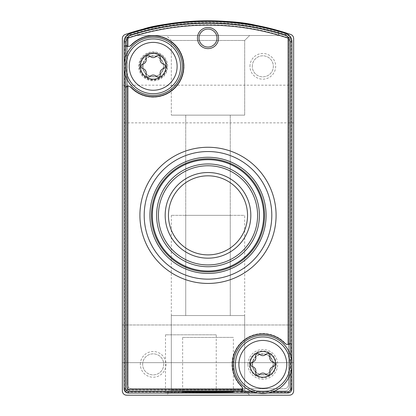 <?xml version="1.0" encoding="UTF-8"?>
<svg xmlns="http://www.w3.org/2000/svg" width="416" height="416" viewBox="0 0 416 416"><rect width="100%" height="100%" fill="white"/><g stroke="black" fill="none" stroke-linecap="round" stroke-linejoin="round"><path stroke-width="0.31" stroke-dasharray="2.08 1.56" d="M142.761 29.219C159.234 22.49 225.181 16.552 257.967 25.704C224.848 16.411 158.085 22.703 142.282 29.344M269.157 28.184L273.244 29.224L269.157 28.184M278.658 30.706C279.474 30.93 246.002 20.483 208.026 20.8C170.056 20.478 136.578 30.909 137.342 30.706C136.578 30.909 170.056 20.478 208.026 20.8C246.002 20.483 279.474 30.93 278.658 30.706L278.658 35.495L137.342 35.495L137.342 30.706L137.342 35.495L278.658 35.495L137.342 35.495L278.658 35.495L278.658 30.706M290.742 34.486A256.932 256.932 0 0 0 125.258 34.486A4.28 4.28 0 0 0 122.356 38.542L122.356 390.92A4.28 4.28 0 0 0 126.641 395.2L289.359 395.2A4.28 4.28 0 0 0 293.644 390.92L293.644 38.542A4.28 4.28 0 0 0 290.742 34.486M286.894 34.154L289.921 36.785L291.465 40.95A8.564 8.564 0 0 0 286.894 34.154A256.038 256.038 0 0 0 129.106 34.154L126.079 36.785L127.608 37.882L127.608 46.602A3.427 3.427 0 0 0 130.447 45.505A30.831 30.831 0 0 1 174.668 44.21A30.831 30.831 0 0 1 174.668 88.447A30.831 30.831 0 0 1 130.447 87.152A3.427 3.427 0 0 0 127.608 86.055L127.608 389.948L125.752 391.804L124.535 389.34A4.28 4.28 0 0 0 128.216 393.021L125.752 391.804M289.713 392.257L241.878 392.257L243.09 389.948A3.427 3.427 0 0 0 241.992 387.109A30.831 30.831 0 0 1 241.01 342.566A30.831 30.831 0 0 1 285.553 343.548A3.427 3.427 0 0 0 288.392 344.646L290.701 343.434L290.701 391.269A4.28 4.28 0 0 1 289.713 392.257L287.784 393.021A4.28 4.28 0 0 0 291.465 389.34L290.701 391.269M127.608 46.602L125.299 45.391A3.427 3.427 0 0 0 130.447 45.505A30.831 30.831 0 0 1 174.668 44.21A30.831 30.831 0 0 1 174.668 88.447A30.831 30.831 0 0 1 130.447 87.152A3.427 3.427 0 0 0 125.299 87.266L127.608 86.055M129.106 34.154A8.564 8.564 0 0 0 124.535 40.95L126.079 36.785M291.465 40.95L291.465 389.34M124.535 389.34L124.535 40.95M125.299 87.266L125.299 45.391M190.871 392.818L165.5 392.595C164.273 392.309 217.469 392.309 216.242 392.595L190.871 392.818M287.784 393.021L128.216 393.021M289.921 36.785L288.392 37.882L288.392 344.646M126.641 386.636A4.28 4.28 0 0 0 130.92 390.92L285.08 390.92A4.28 4.28 0 0 0 289.359 386.636L289.359 41.626A4.28 4.28 0 0 0 286.411 37.554A252.647 252.647 0 0 0 129.589 37.554A4.28 4.28 0 0 0 126.641 41.626L126.641 386.636A4.28 4.28 0 0 0 130.92 390.92L285.08 390.92A4.28 4.28 0 0 0 289.359 386.636L289.359 41.626A4.28 4.28 0 0 0 286.411 37.554A252.647 252.647 0 0 0 129.589 37.554A4.28 4.28 0 0 0 126.641 41.626L126.641 386.636M241.878 392.257A3.427 3.427 0 0 0 241.992 387.109A30.831 30.831 0 0 1 241.01 342.566A30.831 30.831 0 0 1 285.553 343.548A3.427 3.427 0 0 0 290.701 343.434M235.404 364.369A27.404 27.404 0 0 1 276.515 340.636A27.404 27.404 0 0 1 276.515 388.102A27.404 27.404 0 0 1 235.404 364.369A27.404 27.404 0 0 1 276.515 340.636A27.404 27.404 0 0 1 276.515 388.102A27.404 27.404 0 0 1 235.404 364.369A27.404 27.404 0 0 1 276.515 340.636A27.404 27.404 0 0 1 276.515 388.102A27.404 27.404 0 0 1 235.404 364.369M125.783 66.326A27.404 27.404 0 0 1 166.889 42.593A27.404 27.404 0 0 1 166.889 90.064A27.404 27.404 0 0 1 125.783 66.326A27.404 27.404 0 0 1 166.889 42.593A27.404 27.404 0 0 1 166.889 90.064A27.404 27.404 0 0 1 125.783 66.326A27.404 27.404 0 0 1 166.889 42.593A27.404 27.404 0 0 1 166.889 90.064A27.404 27.404 0 0 1 125.783 66.326M216.242 334.823L165.5 334.823L216.242 334.823L216.242 392.595M249.657 395.2L166.343 395.2L249.657 395.2L166.343 395.2L249.657 395.2L166.343 395.2L249.657 395.2L244.681 390.224L171.319 390.224L244.681 390.224L171.319 390.224L244.681 390.224L249.657 395.2L244.681 390.224L171.319 390.224L244.681 390.224L244.681 315.552L171.319 315.552L244.681 315.552L171.319 315.552L244.681 315.552L244.681 390.224L244.681 215.348L171.319 215.348L244.681 215.348M293.644 85.171L293.644 122.855L293.644 85.171L122.356 85.171L122.356 122.855L122.356 85.171M293.644 324.974L293.644 362.653L293.644 324.974L293.644 362.653L293.644 324.974L122.356 324.974L122.356 362.653L122.356 324.974L122.356 362.653L122.356 324.974L293.644 324.974M249.964 66.326A12.844 12.844 0 0 1 269.235 55.203A12.844 12.844 0 0 1 269.235 77.454A12.844 12.844 0 0 1 249.964 66.326M249.964 364.369A12.844 12.844 0 0 1 269.235 353.241A12.844 12.844 0 0 1 269.235 375.492A12.844 12.844 0 0 1 249.964 364.369A12.844 12.844 0 0 1 269.235 353.241A12.844 12.844 0 0 1 269.235 375.492A12.844 12.844 0 0 1 249.964 364.369A12.844 12.844 0 0 1 269.235 353.241A12.844 12.844 0 0 1 269.235 375.492A12.844 12.844 0 0 1 249.964 364.369M140.343 66.326A12.844 12.844 0 0 1 159.609 55.203A12.844 12.844 0 0 1 159.609 77.454A12.844 12.844 0 0 1 140.343 66.326A12.844 12.844 0 0 1 159.609 55.203A12.844 12.844 0 0 1 159.609 77.454A12.844 12.844 0 0 1 140.343 66.326A12.844 12.844 0 0 1 159.609 55.203A12.844 12.844 0 0 1 159.609 77.454A12.844 12.844 0 0 1 140.343 66.326M140.343 364.369A12.844 12.844 0 0 1 159.609 353.241A12.844 12.844 0 0 1 159.609 375.492A12.844 12.844 0 0 1 140.343 364.369M233.693 364.369A29.12 29.12 0 0 1 277.373 339.149A29.12 29.12 0 0 1 277.373 389.584A29.12 29.12 0 0 1 233.693 364.369A29.12 29.12 0 0 1 277.373 339.149A29.12 29.12 0 0 1 277.373 389.584A29.12 29.12 0 0 1 233.693 364.369A29.12 29.12 0 0 1 277.373 339.149A29.12 29.12 0 0 1 277.373 389.584A29.12 29.12 0 0 1 233.693 364.369A29.12 29.12 0 0 1 277.373 339.149A29.12 29.12 0 0 1 277.373 389.584A29.12 29.12 0 0 1 233.693 364.369A29.12 29.12 0 0 1 277.373 339.149A29.12 29.12 0 0 1 277.373 389.584A29.12 29.12 0 0 1 233.693 364.369M238.883 364.369A23.93 23.93 0 0 1 274.778 343.647A23.93 23.93 0 0 1 274.778 385.091A23.93 23.93 0 0 1 238.883 364.369M249.881 364.369A12.932 12.932 0 0 1 269.277 353.168A12.932 12.932 0 0 1 269.277 375.57A12.932 12.932 0 0 1 249.881 364.369M259.724 354.328A4.28 4.28 0 0 0 265.902 354.328A2.413 2.413 0 0 1 269.963 356.673A4.28 4.28 0 0 0 273.052 362.024A2.413 2.413 0 0 1 273.052 366.714A4.28 4.28 0 0 0 269.963 372.06A2.413 2.413 0 0 1 265.902 374.405A4.28 4.28 0 0 0 259.724 374.405A2.413 2.413 0 0 1 255.663 372.06A4.28 4.28 0 0 0 252.574 366.714A2.413 2.413 0 0 1 252.574 362.024A4.28 4.28 0 0 0 255.663 356.673A2.413 2.413 0 0 1 259.724 354.328A2.413 2.413 0 0 0 255.663 356.673A4.28 4.28 0 0 1 252.574 362.024A2.413 2.413 0 0 0 252.574 366.714A4.28 4.28 0 0 1 255.663 372.06A2.413 2.413 0 0 0 259.724 374.405A4.28 4.28 0 0 1 265.902 374.405A2.413 2.413 0 0 0 269.963 372.06A4.28 4.28 0 0 1 273.052 366.714A2.413 2.413 0 0 0 273.052 362.024A4.28 4.28 0 0 1 269.963 356.673A2.413 2.413 0 0 0 265.902 354.328A4.28 4.28 0 0 1 259.724 354.328A2.413 2.413 0 0 0 255.663 356.673A4.28 4.28 0 0 1 252.574 362.024A2.413 2.413 0 0 0 252.574 366.714A4.28 4.28 0 0 1 255.663 372.06A2.413 2.413 0 0 0 259.724 374.405A4.28 4.28 0 0 1 265.902 374.405A2.413 2.413 0 0 0 269.963 372.06A4.28 4.28 0 0 1 273.052 366.714A2.413 2.413 0 0 0 273.052 362.024A4.28 4.28 0 0 1 269.963 356.673A2.413 2.413 0 0 0 265.902 354.328A4.28 4.28 0 0 1 259.724 354.328M124.067 66.326A29.12 29.12 0 0 1 167.747 41.111A29.12 29.12 0 0 1 167.747 91.546A29.12 29.12 0 0 1 124.067 66.326A29.12 29.12 0 0 1 167.747 41.111A29.12 29.12 0 0 1 167.747 91.546A29.12 29.12 0 0 1 124.067 66.326A29.12 29.12 0 0 1 167.747 41.111A29.12 29.12 0 0 1 167.747 91.546A29.12 29.12 0 0 1 124.067 66.326A29.12 29.12 0 0 1 167.747 41.111A29.12 29.12 0 0 1 167.747 91.546A29.12 29.12 0 0 1 124.067 66.326A29.12 29.12 0 0 1 167.747 41.111A29.12 29.12 0 0 1 167.747 91.546A29.12 29.12 0 0 1 124.067 66.326M129.256 66.326A23.93 23.93 0 0 1 165.152 45.604A23.93 23.93 0 0 1 165.152 87.053A23.93 23.93 0 0 1 129.256 66.326M140.254 66.326A12.932 12.932 0 0 1 159.656 55.13A12.932 12.932 0 0 1 159.656 77.527A12.932 12.932 0 0 1 140.254 66.326M150.098 56.29A4.28 4.28 0 0 0 156.276 56.29A2.413 2.413 0 0 1 160.337 58.635A4.28 4.28 0 0 0 163.426 63.981A2.413 2.413 0 0 1 163.426 68.671A4.28 4.28 0 0 0 160.337 74.022A2.413 2.413 0 0 1 156.276 76.367A4.28 4.28 0 0 0 150.098 76.367A2.413 2.413 0 0 1 146.037 74.022A4.28 4.28 0 0 0 142.948 68.671A2.413 2.413 0 0 1 142.948 63.981A4.28 4.28 0 0 0 146.037 58.635A2.413 2.413 0 0 1 150.098 56.29A2.413 2.413 0 0 0 146.037 58.635A4.28 4.28 0 0 1 142.948 63.981A2.413 2.413 0 0 0 142.948 68.671A4.28 4.28 0 0 1 146.037 74.022A2.413 2.413 0 0 0 150.098 76.367A4.28 4.28 0 0 1 156.276 76.367A2.413 2.413 0 0 0 160.337 74.022A4.28 4.28 0 0 1 163.426 68.671A2.413 2.413 0 0 0 163.426 63.981A4.28 4.28 0 0 1 160.337 58.635A2.413 2.413 0 0 0 156.276 56.29A4.28 4.28 0 0 1 150.098 56.29A2.413 2.413 0 0 0 146.037 58.635A4.28 4.28 0 0 1 142.948 63.981A2.413 2.413 0 0 0 142.948 68.671A4.28 4.28 0 0 1 146.037 74.022A2.413 2.413 0 0 0 150.098 76.367A4.28 4.28 0 0 1 156.276 76.367A2.413 2.413 0 0 0 160.337 74.022A4.28 4.28 0 0 1 163.426 68.671A2.413 2.413 0 0 0 163.426 63.981A4.28 4.28 0 0 1 160.337 58.635A2.413 2.413 0 0 0 156.276 56.29A4.28 4.28 0 0 1 150.098 56.29M166.343 35.495L249.657 35.495L166.343 35.495L249.657 35.495L166.343 35.495L171.319 40.472L244.681 40.472L171.319 40.472L244.681 40.472L171.319 40.472L166.343 35.495M171.319 115.144L244.681 115.144L171.319 115.144L171.319 40.472L171.319 115.144L244.681 115.144L171.319 115.144M185.734 115.144L230.266 115.144L185.734 115.144L230.266 115.144L185.734 115.144L185.734 215.348L230.266 215.348L185.734 215.348L230.266 215.348L185.734 215.348L185.734 115.144M230.266 315.552L185.734 315.552L230.266 315.552L185.734 315.552L230.266 315.552L230.266 215.348L185.734 215.348L230.266 215.348L185.734 215.348L230.266 215.348L230.266 115.144L230.266 315.552M185.734 315.552L185.734 215.348L185.734 315.552M142.657 364.369A10.53 10.53 0 0 1 158.454 355.248A10.53 10.53 0 0 1 158.454 373.49A10.53 10.53 0 0 1 142.657 364.369A10.53 10.53 0 0 1 153.187 353.839A10.53 10.53 0 0 1 163.717 364.369A10.53 10.53 0 0 1 153.187 374.899A10.53 10.53 0 0 1 142.657 364.369M142.657 66.326A10.53 10.53 0 0 1 158.454 57.21A10.53 10.53 0 0 1 158.454 75.447A10.53 10.53 0 0 1 142.657 66.326A10.53 10.53 0 0 1 153.187 55.796A10.53 10.53 0 0 1 163.717 66.326A10.53 10.53 0 0 1 153.187 76.856A10.53 10.53 0 0 1 142.657 66.326M252.283 364.369A10.53 10.53 0 0 1 268.076 355.248A10.53 10.53 0 0 1 268.076 373.49A10.53 10.53 0 0 1 252.283 364.369A10.53 10.53 0 0 1 262.813 353.839A10.53 10.53 0 0 1 273.343 364.369A10.53 10.53 0 0 1 262.813 374.899A10.53 10.53 0 0 1 252.283 364.369M252.283 66.326A10.53 10.53 0 0 1 268.076 57.21A10.53 10.53 0 0 1 268.076 75.447A10.53 10.53 0 0 1 252.283 66.326A10.53 10.53 0 0 1 262.813 55.796A10.53 10.53 0 0 1 273.343 66.326A10.53 10.53 0 0 1 262.813 76.856A10.53 10.53 0 0 1 252.283 66.326M139.911 215.348A68.089 68.089 0 0 1 242.044 156.385A68.089 68.089 0 0 1 242.044 274.316A68.089 68.089 0 0 1 139.911 215.348M290.571 355.571L290.571 373.162M291.892 362.892L291.892 365.841M125.429 75.124L125.429 57.533M124.108 67.803L124.108 64.854M272.86 391.7L252.762 391.7M267.998 393.021L257.624 393.021M152.334 215.348A55.666 55.666 0 0 1 235.836 167.138A55.666 55.666 0 0 1 235.836 263.557A55.666 55.666 0 0 1 152.334 215.348M151.476 215.348A56.524 56.524 0 0 1 236.262 166.395A56.524 56.524 0 0 1 236.262 264.3A56.524 56.524 0 0 1 151.476 215.348M165.178 215.348A42.822 42.822 0 0 1 229.408 178.261A42.822 42.822 0 0 1 229.408 252.434A42.822 42.822 0 0 1 165.178 215.348M131.778 388.778L284.222 388.778A4.28 4.28 0 0 0 288.506 384.493L288.506 39.666A4.28 4.28 0 0 0 285.527 35.589A254.79 254.79 0 0 0 130.473 35.589A4.28 4.28 0 0 0 127.494 39.666L127.494 384.493A4.28 4.28 0 0 0 131.778 388.778L284.222 388.778A4.28 4.28 0 0 0 288.506 384.493L288.506 39.666A4.28 4.28 0 0 0 285.527 35.589A254.79 254.79 0 0 0 130.473 35.589A4.28 4.28 0 0 0 127.494 39.666L127.494 384.493A4.28 4.28 0 0 0 131.778 388.778M139.365 66.326A13.827 13.827 0 0 1 160.103 54.356A13.827 13.827 0 0 1 160.103 78.302A13.827 13.827 0 0 1 139.365 66.326M247.962 364.369A14.851 14.851 0 0 1 270.239 351.51A14.851 14.851 0 0 1 270.239 377.229A14.851 14.851 0 0 1 247.962 364.369M276.302 364.369A13.489 13.489 0 0 0 262.813 350.88A13.489 13.489 0 0 0 249.324 364.369A13.489 13.489 0 0 0 262.813 377.858A13.489 13.489 0 0 0 276.302 364.369M166.676 66.326A13.489 13.489 0 0 1 153.187 79.815A13.489 13.489 0 0 1 139.698 66.326A13.489 13.489 0 0 1 153.187 52.837A13.489 13.489 0 0 1 166.676 66.326M167.7 66.326A14.513 14.513 0 0 0 145.933 53.758A14.513 14.513 0 0 0 145.933 78.894A14.513 14.513 0 0 0 167.7 66.326M127.852 46.368A4.28 4.28 0 0 0 131.42 45.105A30.404 30.404 0 0 1 174.595 44.741A30.404 30.404 0 0 1 174.595 87.916A30.404 30.404 0 0 1 131.42 87.552A4.28 4.28 0 0 0 127.852 86.289M125.71 87.168A4.28 4.28 0 0 0 125.429 87.412M125.429 45.245A4.28 4.28 0 0 0 125.71 45.484M242.419 389.277A4.28 4.28 0 0 0 241.212 385.762A30.404 30.404 0 0 1 241.504 342.68A30.404 30.404 0 0 1 284.58 343.143A4.28 4.28 0 0 0 288.148 344.406M290.29 343.528A4.28 4.28 0 0 0 290.571 343.288M241.301 391.7A4.28 4.28 0 0 0 241.54 391.42M199.009 38.064A8.991 8.991 0 0 1 212.498 30.28A8.991 8.991 0 0 1 212.498 45.854A8.991 8.991 0 0 1 199.009 38.064M182.629 337.392L233.371 337.392L182.629 337.392L182.629 392.085M142.969 66.326A10.223 10.223 0 0 1 158.298 57.476A10.223 10.223 0 0 1 158.298 75.182A10.223 10.223 0 0 1 142.969 66.326M252.59 364.369A10.223 10.223 0 0 1 267.925 355.514A10.223 10.223 0 0 1 267.925 373.22A10.223 10.223 0 0 1 252.59 364.369M127.608 37.882A252.964 252.964 0 0 1 288.392 37.882M243.09 389.948L127.608 389.948M125.466 87.079L125.466 391.487M290.534 37.794L290.534 343.621M125.466 37.794L125.466 45.578M242.065 392.09L126.069 392.09M126.818 35.885A255.107 255.107 0 0 1 289.182 35.885M165.5 334.823L165.5 392.595M293.644 362.653L122.356 362.653L293.644 362.653M293.644 122.855L122.356 122.855M244.681 115.144L244.681 40.472L249.657 35.495L244.681 40.472L244.681 115.144M171.319 215.348L171.319 390.224L171.319 315.552L171.319 390.224L166.343 395.2M233.371 392.085L233.371 337.392"/><path stroke-width="0.62" d="M142.282 29.344L142.761 29.219M257.967 25.704L269.157 28.184L257.967 25.704M273.244 29.224L278.658 30.706L273.244 29.224M290.742 34.486A256.932 256.932 0 0 0 125.258 34.486A4.28 4.28 0 0 0 122.356 38.542L122.356 390.92A4.28 4.28 0 0 0 126.641 395.2L289.359 395.2A4.28 4.28 0 0 0 293.644 390.92L293.644 38.542A4.28 4.28 0 0 0 290.742 34.486M197.449 38.064A10.551 10.551 0 0 1 213.278 28.928A10.551 10.551 0 0 1 213.278 47.206A10.551 10.551 0 0 1 197.449 38.064M252.762 391.7L241.301 391.7L241.54 391.42A4.28 4.28 0 0 0 242.419 389.277L127.852 389.277L127.852 86.289A4.28 4.28 0 0 0 125.71 87.168L127.852 86.289A4.28 4.28 0 0 1 131.42 87.552A30.404 30.404 0 0 0 174.595 87.916A30.404 30.404 0 0 0 174.595 44.741A30.404 30.404 0 0 0 131.42 45.105A4.28 4.28 0 0 1 127.852 46.368L125.71 45.484A4.28 4.28 0 0 0 127.852 46.368L127.852 38.168A253.152 253.152 0 0 1 288.148 38.168L288.959 37.586L285.787 35.147L286.312 33.628A256.896 256.896 0 0 0 129.683 33.634L130.208 35.147A255.289 255.289 0 0 1 285.787 35.147M125.429 75.124L125.429 87.412L125.71 87.168L125.71 388.778L126.495 390.634L128.352 391.42L241.54 391.42L242.419 389.277A4.28 4.28 0 0 0 241.212 385.762A30.404 30.404 0 0 1 241.504 342.68A30.404 30.404 0 0 1 284.58 343.143A4.28 4.28 0 0 0 290.29 343.528L288.148 344.406L288.148 38.168M127.852 389.277L126.495 390.634M125.429 57.533L125.71 41.636L127.041 37.586L127.852 38.168M290.571 355.571L290.571 343.288L290.29 343.528L290.29 41.642L288.959 37.586M290.571 373.162L290.571 388.778A2.922 2.922 0 0 1 287.648 391.7L272.86 391.7M290.29 41.642L291.892 41.642L291.892 362.892M291.892 365.841L291.892 388.778L290.571 388.778M257.624 393.021L128.352 393.021A4.243 4.243 0 0 1 124.108 388.778L124.108 67.803M124.108 64.854L124.108 41.636A8.533 8.533 0 0 1 129.683 33.634M208 391.867L182.629 392.085C181.402 392.371 234.598 392.371 233.371 392.085L208 391.867M291.892 388.778A4.243 4.243 0 0 1 287.648 393.021L267.998 393.021M139.911 215.348A68.089 68.089 0 0 1 208 147.264A68.089 68.089 0 0 1 276.089 215.348A68.089 68.089 0 0 1 208 283.436A68.089 68.089 0 0 1 139.911 215.348M291.892 41.642A8.544 8.544 0 0 0 286.312 33.628M127.041 37.586L130.208 35.147M208 151.544A63.804 63.804 0 0 1 263.255 247.25A63.804 63.804 0 0 1 152.745 247.25A63.804 63.804 0 0 1 208 151.544M149.916 215.348A58.084 58.084 0 0 1 237.042 165.048A58.084 58.084 0 0 1 237.042 265.652A58.084 58.084 0 0 1 149.916 215.348M151.476 215.348A56.524 56.524 0 0 1 236.262 166.395A56.524 56.524 0 0 1 236.262 264.3A56.524 56.524 0 0 1 151.476 215.348M152.334 215.348A55.666 55.666 0 0 1 235.836 167.138A55.666 55.666 0 0 1 235.836 263.557A55.666 55.666 0 0 1 152.334 215.348A55.666 55.666 0 0 1 235.836 167.138A55.666 55.666 0 0 1 235.836 263.557A55.666 55.666 0 0 1 152.334 215.348M158.413 215.348A49.587 49.587 0 0 1 232.794 172.406A49.587 49.587 0 0 1 232.794 258.294A49.587 49.587 0 0 1 158.413 215.348M165.178 215.348A42.822 42.822 0 0 1 229.408 178.261A42.822 42.822 0 0 1 229.408 252.434A42.822 42.822 0 0 1 165.178 215.348A42.822 42.822 0 0 1 229.408 178.261A42.822 42.822 0 0 1 229.408 252.434A42.822 42.822 0 0 1 165.178 215.348M199.009 38.064A8.991 8.991 0 0 1 212.498 30.28A8.991 8.991 0 0 1 212.498 45.854A8.991 8.991 0 0 1 199.009 38.064M140.343 66.326A12.844 12.844 0 0 1 159.609 55.203A12.844 12.844 0 0 1 159.609 77.454A12.844 12.844 0 0 1 140.343 66.326M146.037 74.022A4.28 4.28 0 0 0 142.948 68.671A2.413 2.413 0 0 1 142.948 63.981A4.28 4.28 0 0 0 146.037 58.635A2.413 2.413 0 0 1 150.098 56.29A4.28 4.28 0 0 0 156.276 56.29A2.413 2.413 0 0 1 160.337 58.635A4.28 4.28 0 0 0 163.426 63.981A2.413 2.413 0 0 1 163.426 68.671A4.28 4.28 0 0 0 160.337 74.022A2.413 2.413 0 0 1 156.276 76.367A4.28 4.28 0 0 0 150.098 76.367A2.413 2.413 0 0 1 146.037 74.022M129.262 66.326A23.93 23.93 0 0 1 165.152 45.604A23.93 23.93 0 0 1 165.152 87.053A23.93 23.93 0 0 1 129.262 66.326M124.067 66.326A29.12 29.12 0 0 1 167.747 41.111A29.12 29.12 0 0 1 167.747 91.546A29.12 29.12 0 0 1 124.067 66.326M249.964 364.369A12.844 12.844 0 0 1 269.235 353.241A12.844 12.844 0 0 1 269.235 375.492A12.844 12.844 0 0 1 249.964 364.369M255.663 372.06A4.28 4.28 0 0 0 252.574 366.714A2.413 2.413 0 0 1 252.574 362.024A4.28 4.28 0 0 0 255.663 356.673A2.413 2.413 0 0 1 259.724 354.328A4.28 4.28 0 0 0 265.902 354.328A2.413 2.413 0 0 1 269.963 356.673A4.28 4.28 0 0 0 273.052 362.024A2.413 2.413 0 0 1 273.052 366.714A4.28 4.28 0 0 0 269.963 372.06A2.413 2.413 0 0 1 265.902 374.405A4.28 4.28 0 0 0 259.724 374.405A2.413 2.413 0 0 1 255.663 372.06M238.883 364.369A23.93 23.93 0 0 1 274.778 343.647A23.93 23.93 0 0 1 274.778 385.091A23.93 23.93 0 0 1 238.883 364.369M233.693 364.369A29.12 29.12 0 0 1 277.373 339.149A29.12 29.12 0 0 1 277.373 389.584A29.12 29.12 0 0 1 233.693 364.369M125.71 41.636L124.108 41.636M124.108 388.778L125.71 388.778M128.352 393.021L128.352 391.42M287.648 393.021L287.648 391.7M156.614 215.348A51.386 51.386 0 0 1 233.693 170.846A51.386 51.386 0 0 1 233.693 259.849A51.386 51.386 0 0 1 156.614 215.348M168.47 215.348A39.53 39.53 0 0 1 208 175.822A39.53 39.53 0 0 1 247.53 215.348A39.53 39.53 0 0 1 208 254.878A39.53 39.53 0 0 1 168.47 215.348M125.783 66.326A27.404 27.404 0 0 1 166.889 42.593A27.404 27.404 0 0 1 166.889 90.064A27.404 27.404 0 0 1 125.783 66.326M235.404 364.369A27.404 27.404 0 0 1 276.515 340.636A27.404 27.404 0 0 1 276.515 388.102A27.404 27.404 0 0 1 235.404 364.369"/></g></svg>
